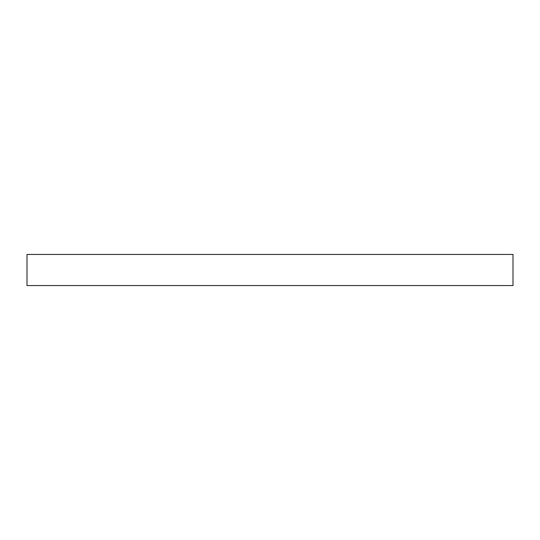 <?xml version="1.0" encoding="UTF-8"?>
<svg xmlns="http://www.w3.org/2000/svg" width="540" height="540" viewBox="0 0 540 540"><rect width="100%" height="100%" fill="white"/><g stroke="black" fill="none" stroke-linecap="round" stroke-linejoin="round"><path stroke-width="0.81" d="M513 254.448L513 285.552L27 285.552L27 254.448L513 254.448"/></g></svg>

